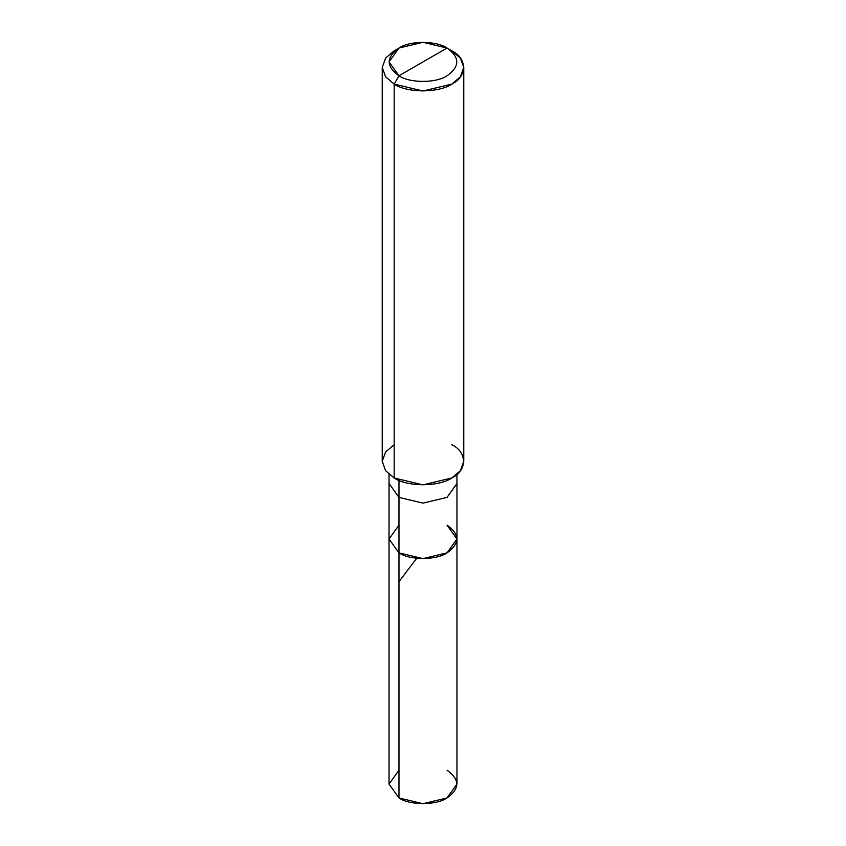 <?xml version="1.0" encoding="UTF-8"?>
<svg xmlns="http://www.w3.org/2000/svg" width="846" height="846" viewBox="0 0 846 846"><rect width="100%" height="100%" fill="white"/><g stroke="black" fill="none" stroke-linecap="round" stroke-linejoin="round"><path stroke-width="1.27" d="M447.026 525.133C459.981 534.376 459.981 543.618 447.026 552.861C436.208 560.348 409.792 560.348 398.974 552.861L398.974 497.395L398.974 552.861L389.033 538.997L398.974 552.861L423 558.614L447.026 552.861L456.967 538.997L456.967 784.083L447.026 797.958L423 803.7L398.974 797.958L398.974 552.861L389.033 538.997L398.974 525.133L389.033 538.997L398.974 552.861L423 558.614L447.026 552.861L456.967 538.997L447.026 525.133C459.981 534.376 459.981 543.618 447.026 552.861C436.208 560.348 409.792 560.348 398.974 552.861L398.974 797.958C409.792 805.434 436.208 805.434 447.026 797.958C459.981 788.705 459.981 779.462 447.026 770.22M398.974 770.22L389.033 784.083L398.974 797.958L389.033 784.083L389.033 483.521L398.974 497.395L423 503.137L447.026 497.395L456.967 483.521L447.026 497.395L423 503.137L398.974 497.395L398.974 480.348L398.974 497.395L389.033 483.521L389.033 474.342M398.974 75.78C386.019 66.538 386.019 57.295 398.974 48.042C409.792 40.566 436.208 40.566 447.026 48.042L398.974 75.78C409.792 83.268 436.208 83.268 447.026 75.78C459.981 66.538 459.981 57.295 447.026 48.042L451.827 50.823C467.373 58.311 467.373 76.616 451.827 84.103C438.852 93.081 407.148 93.081 394.173 84.103L423 90.998L451.827 84.103L460.414 76.806L463.767 67.458L460.414 58.11L451.827 50.823L447.026 48.042C459.981 57.295 459.981 66.538 447.026 75.78C436.208 83.268 409.792 83.268 398.974 75.78L447.026 48.042L423 42.3L398.974 48.042L389.033 61.917L398.974 75.78L394.173 84.103L398.974 75.78M463.767 67.458L463.767 461.334L460.414 470.683L451.827 477.979L423 484.864L394.173 477.979C407.148 486.958 438.852 486.958 451.827 477.979C467.373 470.482 467.373 452.176 451.827 444.689M394.173 444.689L385.586 451.986L382.233 461.334L385.586 470.683L394.173 477.979L394.173 84.103L394.173 477.979L385.586 470.683L382.233 461.334L382.233 67.458L385.586 76.806L394.173 84.103L385.586 76.806L382.233 67.458L385.586 58.11L394.173 50.823L385.586 58.11L382.233 67.458M398.974 581.657L416.444 558.624M456.967 538.997L456.967 474.342M394.173 50.823L398.974 48.042"/></g></svg>
